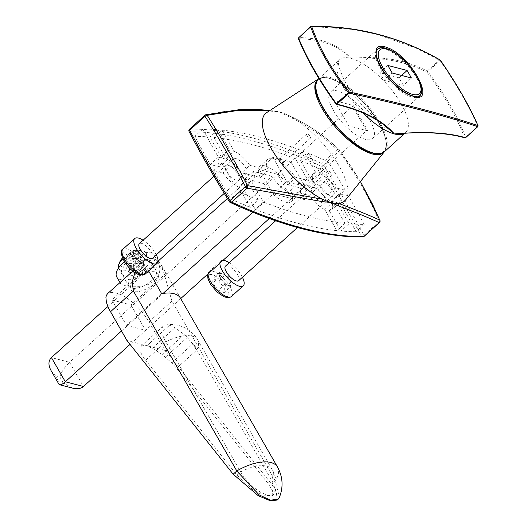 <?xml version="1.0" encoding="UTF-8"?>
<svg xmlns="http://www.w3.org/2000/svg" width="527" height="527" viewBox="0 0 527 527"><rect width="100%" height="100%" fill="white"/><g stroke="black" fill="none" stroke-linecap="round" stroke-linejoin="round"><path stroke-width="0.4" stroke-dasharray="2.63 1.98" d="M345.58 199.964A58.965 22.233 47.9 0 0 334.144 158.146A58.965 22.233 47.9 0 0 287.749 115.176A58.965 22.233 47.9 0 0 285.891 114.306A58.965 22.233 47.9 0 0 280.035 112.106A58.965 22.233 47.9 0 0 279.053 111.836A58.965 22.233 47.9 0 0 278.098 111.605A58.965 22.233 47.9 0 0 274.534 111.039A58.965 22.233 47.9 0 0 271.813 111.026A58.965 22.233 47.9 0 0 266.642 112.633M290.555 190.57L298.657 183.244A23.583 8.893 -132.1 0 1 299.329 194.219A23.583 8.893 -132.1 0 1 271.846 176.249L263.737 183.574A23.583 8.893 -132.1 0 0 291.227 201.545A23.583 8.893 -132.1 0 0 290.555 190.57L309.112 195.405A19.657 7.411 -132.1 0 0 324.724 209.496L336.872 230.635A576.044 217.183 47.9 0 1 255.279 209.357L263.381 202.039A576.044 217.183 47.9 0 0 344.974 223.31L336.872 230.635M301.582 195.333A2.754 1.034 -132.1 0 1 304.013 197.302A2.754 1.034 -132.1 0 1 304.639 199.489A2.754 1.034 -132.1 0 1 302.024 198.145A2.754 1.034 -132.1 0 1 300.95 195.405A2.754 1.034 -132.1 0 1 301.582 195.333M328.591 170.919A2.754 1.034 -132.1 0 1 331.022 172.889A2.754 1.034 -132.1 0 1 331.648 175.076A2.754 1.034 -132.1 0 1 329.039 173.726A2.754 1.034 -132.1 0 1 327.959 170.992A2.754 1.034 -132.1 0 1 328.591 170.919M280.357 158.403A2.754 1.034 -132.1 0 1 282.788 160.373A2.754 1.034 -132.1 0 1 283.414 162.56A2.754 1.034 -132.1 0 1 280.799 161.216A2.754 1.034 -132.1 0 1 279.725 158.475A2.754 1.034 -132.1 0 1 280.357 158.403M307.366 133.99A2.754 1.034 -132.1 0 1 309.797 135.959A2.754 1.034 -132.1 0 1 310.423 138.146A2.754 1.034 -132.1 0 1 307.814 136.803A2.754 1.034 -132.1 0 1 306.734 134.062A2.754 1.034 -132.1 0 1 307.366 133.99M202.875 129.036A567.032 213.784 47.9 0 0 218.323 157.151L227.611 159.576A19.657 7.411 -132.1 0 1 227.269 150.913A19.657 7.411 -132.1 0 1 229.673 150.09L217.974 129.741A576.044 217.183 47.9 0 0 202.875 129.036L194.773 136.355A567.032 213.784 47.9 0 0 210.22 164.477L219.509 166.901A19.657 7.411 -132.1 0 1 219.166 158.238A19.657 7.411 -132.1 0 1 221.571 157.415L209.871 137.066A576.044 217.183 47.9 0 0 194.773 136.355M218.323 157.151L210.22 164.477M227.611 159.576L219.509 166.901M229.673 150.09L221.571 157.415M217.974 129.741L209.871 137.066M364.157 224.41A567.032 213.784 47.9 0 0 348.703 196.294L340.6 203.62A567.032 213.784 47.9 0 1 356.054 231.735L364.157 224.41A576.044 217.183 47.9 0 1 349.052 223.705L340.949 231.03A576.044 217.183 47.9 0 0 356.054 231.735M348.703 196.294L339.421 193.87A19.657 7.411 -132.1 0 1 339.757 202.533A19.657 7.411 -132.1 0 1 337.359 203.356L349.052 223.705M339.421 193.87L331.318 201.195A19.657 7.411 -132.1 0 1 331.654 209.858A19.657 7.411 -132.1 0 1 329.256 210.681L340.949 231.03M337.359 203.356L329.256 210.681M288.005 184.76L296.108 177.434L313.736 182.032A19.657 7.411 -132.1 0 1 313.4 173.37A19.657 7.411 -132.1 0 1 315.798 172.546L303.644 151.407A576.044 217.183 47.9 0 0 222.051 130.129L213.949 137.455L226.103 158.594A19.657 7.411 -132.1 0 1 241.715 172.691L260.266 177.527A23.583 8.893 -132.1 0 1 259.594 166.552A23.583 8.893 -132.1 0 1 286.24 183.31A1.963 0.738 47.9 0 0 288.005 184.76L305.634 189.358A19.657 7.411 -132.1 0 1 305.298 180.695A19.657 7.411 -132.1 0 1 307.696 179.872L295.542 158.732A576.044 217.183 47.9 0 0 213.949 137.455M303.644 151.407L295.542 158.732M222.051 130.129L234.205 151.269L226.103 158.594M234.205 151.269A19.657 7.411 -132.1 0 1 249.818 165.366L241.715 172.691M249.818 165.366L268.368 170.201L260.266 177.527M313.736 182.032L305.634 189.358M315.798 172.546L307.696 179.872M296.108 177.434A1.963 0.738 -132.1 0 1 294.343 175.985L286.24 183.31M268.368 170.201A23.583 8.893 -132.1 0 1 267.696 159.226A23.583 8.893 -132.1 0 1 294.343 175.985M258.395 200.062L246.695 179.714A19.657 7.411 -132.1 0 1 231.083 165.623L221.801 163.199A567.032 213.784 47.9 0 0 238.922 191.756A576.044 217.183 47.9 0 0 258.395 200.062L250.292 207.388A576.044 217.183 47.9 0 1 230.819 199.081L238.922 191.756M246.695 179.714L238.593 187.039L250.292 207.388M238.593 187.039A19.657 7.411 -132.1 0 1 222.98 172.948L213.692 170.524A567.032 213.784 47.9 0 0 230.819 199.081M231.083 165.623L222.98 172.948M221.801 163.199L213.692 170.524M298.657 183.244L317.214 188.08L309.112 195.405M344.974 223.31L332.827 202.177A19.657 7.411 -132.1 0 1 317.214 188.08M271.846 176.249L253.289 171.413A19.657 7.411 -132.1 0 1 253.632 180.076A19.657 7.411 -132.1 0 1 251.234 180.899L263.381 202.039M253.289 171.413L245.187 178.739L263.737 183.574M245.187 178.739A19.657 7.411 -132.1 0 1 245.529 187.401A19.657 7.411 -132.1 0 1 243.125 188.218L255.279 209.357M251.234 180.899L243.125 188.218M332.827 202.177L324.724 209.496M345.231 190.247A567.032 213.784 47.9 0 0 328.104 161.69A576.044 217.183 47.9 0 0 308.638 153.383L320.33 173.732A19.657 7.411 -132.1 0 1 335.943 187.823L345.231 190.247L337.128 197.572A567.032 213.784 47.9 0 0 320.001 169.015A576.044 217.183 47.9 0 0 300.535 160.709L312.228 181.057A19.657 7.411 -132.1 0 1 327.84 195.148L337.128 197.572M308.638 153.383L300.535 160.709M328.104 161.69L320.001 169.015M320.33 173.732L312.228 181.057M335.943 187.823L327.84 195.148M189.088 131.546A1.963 1.034 152.4 0 0 189.476 131.862A574.081 216.439 -132.1 0 1 321.081 166.176A565.069 213.046 -132.1 0 1 361.344 236.234A1.963 1.034 152.4 0 0 363.893 235.431A1.963 0.738 -132.1 0 1 364.012 236.471M269.613 110.696L271.813 111.026A1.963 1.555 -80.8 0 0 271.095 110.65A1.963 1.555 -80.8 0 0 269.89 111.078L279.053 111.836L285.746 115.209C303.73 122.982 320.884 134.444 337.214 149.609L321.806 163.535A1.963 1.364 114.7 0 0 321.081 166.176A1.963 0.777 148 0 0 323.492 165.129L338.894 151.203C355.442 173.508 368.907 196.94 379.302 221.505A1.963 0.968 157 0 0 379.914 220.326M360.402 181.558L352.497 168.759L339.329 149.773A1.963 0.83 143.5 0 1 339.414 149.859A1.963 0.83 143.5 0 1 338.894 151.203A1.963 0.738 -132.1 0 0 337.214 149.609A1.963 1.495 131.1 0 1 339.131 149.549A1.963 1.495 131.1 0 1 339.329 149.773C322.985 134.55 305.792 123.015 287.749 115.176A1.963 1.594 110.3 0 0 287.261 114.866A1.963 1.594 110.3 0 0 285.746 115.209M205.813 114.794A1.963 1.528 -102.8 0 0 205.155 115.169C226.762 109.899 248.336 108.536 269.89 111.078M367.853 130.867L348.815 125.9L334.217 100.505L353.255 105.472L367.853 130.867L366.515 130.63L291.431 198.508L273.296 193.778L259.396 169.589L277.525 174.318L291.431 198.508M353.255 105.472L277.525 174.318M229.429 201.736A1.963 0.777 148 0 0 229.746 201.92A565.069 213.046 -132.1 0 1 189.476 131.862A1.963 1.726 -90.7 0 1 189.753 129.095L205.155 115.169A1.963 0.738 -132.1 0 0 204.917 115.255M314.132 187.717A9.829 3.702 47.9 0 0 315.739 197.777A9.829 3.702 47.9 0 0 325.554 200.332A9.829 3.702 47.9 0 0 314.132 187.717M331.318 201.195L340.6 203.62M228 165.261A9.829 3.702 -132.1 0 1 239.429 177.876A9.829 3.702 -132.1 0 1 229.614 175.32A9.829 3.702 -132.1 0 1 228 165.261M58.905 384.203L58.807 381.798L55.335 375.751L50.994 370.448M55.335 375.751L59.867 376.93C61.316 372.062 64.544 367.187 69.557 362.306L51.422 357.583M72.772 388.188L63.339 382.977L58.807 381.798M121.487 331.002L163.074 293.414M252.861 212.249L286.8 181.571L304.935 186.301L269.277 218.527M180.702 298.592L130.037 344.388M227.407 198.501L272.9 157.382L291.029 162.112L69.557 362.306L83.457 386.495M291.029 162.112L304.935 186.301M107.837 306.582L158.041 261.208M272.9 157.382L286.8 181.571M363.129 113.035A49.136 18.524 -132.1 0 1 339.698 59.703A49.136 18.524 -132.1 0 1 350.923 58.359A49.136 18.524 -132.1 0 1 394.42 93.549A49.136 18.524 -132.1 0 1 405.592 132.606A49.136 18.524 -132.1 0 1 404.749 133.259M372.411 152.876A48.352 18.228 -132.1 0 1 316.207 90.796A48.352 18.228 -132.1 0 1 364.493 103.384A48.352 18.228 -132.1 0 1 372.411 152.876M440.117 59.953A0.784 0.619 -60 0 0 439.439 60.052L427.219 71.092A0.784 0.619 -62 0 0 426.949 72.179C444.024 94.82 456.54 116.605 464.511 137.534A0.784 0.692 -73.9 0 0 464.893 137.843M465.684 137.54L465.637 137.356A0.784 0.514 -20.6 0 1 464.511 137.534L450.361 134.504L438.049 133.127L424.617 132.58L403.392 133.351L405.592 132.606L404.881 133.252M377.918 48.998L376.904 50.282L376.146 52.535L376.541 58.313L379.117 65.137L383.182 71.975L388.366 78.628L395.553 85.848L402.878 91.507L408.873 94.9A31.429 11.311 45.9 0 0 413.016 96.415L417.384 96.823L420.098 95.65M421.686 90.46L420.77 85.927L418.221 79.854L410.493 68.016L401.357 58.148L396.001 53.708L390.685 50.289M365.481 139.385A31.449 11.857 -132.1 0 1 337.642 116.869A31.449 11.857 -132.1 0 1 330.488 91.869A31.449 11.857 -132.1 0 1 360.376 107.245A31.449 11.857 -132.1 0 1 372.668 138.529A31.449 11.857 -132.1 0 1 365.481 139.385M318.901 78.503L339.698 59.703C336.865 60.71 338.611 67.957 344.941 81.441C354.473 97.844 367.036 111.994 382.642 123.878L370.725 116.539L356.759 110.347L336.127 104.056C319.474 81.033 306.951 59.248 298.565 38.702C321.193 39.189 338.644 45.744 350.923 58.359C339.006 44.729 321.575 37.799 298.644 37.562L310.68 26.686M298.308 38.464A0.784 0.52 158 0 0 298.565 38.702A0.784 0.632 90.6 0 1 298.427 37.997M478.029 126.085A0.784 0.527 -23.5 0 1 477.857 126.315L465.637 137.356C457.62 116.309 445.025 94.399 427.865 71.639L427.219 71.092C406.205 59.867 380.771 55.625 350.923 58.359C380.547 56.672 405.889 61.277 426.949 72.179L440.078 60.592C456.356 84.168 468.944 106.072 477.857 126.315L477.897 126.46M311.628 26.515L353.426 29.459L377.391 34.433L417.12 48.556L440.078 60.592L440.381 60.249M416.435 77.686A31.449 11.857 -132.1 0 1 419.393 96.289A31.449 11.857 -132.1 0 1 389.506 80.914A31.449 11.857 -132.1 0 1 377.213 49.63A31.449 11.857 -132.1 0 1 416.435 77.686M403.353 85.354L399.011 77.798L379.743 72.772L384.091 80.335L403.353 85.354L411.455 78.029M384.091 80.335L392.193 73.009M379.743 72.772L387.846 65.447M399.011 77.798L401.594 75.46M158.047 261.056L153.838 258.816L156.084 259.877L157.836 261.715L159.022 264.185L159.582 267.123C161.512 276.958 150.689 286.741 138.337 286.326L126.513 286.154L120.696 283.816L120.914 281.78L122.172 280.45M124.398 261.774A21.62 9.973 -29.9 0 1 154.246 255.424A21.62 9.973 -29.9 0 1 140.472 274.85A21.62 9.973 -29.9 0 1 116.757 276.971M132.83 271.148L142.152 262.578C146.506 259.389 150.399 258.131 153.831 258.816C150.775 258.072 147.54 258.724 144.148 260.779L142.264 262.288L134.971 272.696M126.44 263.836A15.724 7.253 -29.9 0 1 149.391 258.922A15.724 7.253 -29.9 0 1 130.683 275.838A15.724 7.253 -29.9 0 1 126.44 263.836M148.64 271.003L147.053 268.243L111.941 299.982L130.979 304.949L166.091 273.203A36.633 16.904 -29.9 0 0 165.867 272.782L160.755 264.06L158.133 261.122M147.053 268.243A36.633 16.904 -29.9 0 1 165.867 272.782M135.353 279.35A15.724 7.253 -29.9 0 1 158.311 274.435A15.724 7.253 -29.9 0 1 139.596 291.352A15.724 7.253 -29.9 0 1 135.353 279.35M161.651 293.638L126.539 325.376L111.941 299.982M138.337 286.326L126.006 297.478C135.255 303.677 142.916 311.793 148.976 321.839L171.934 301.088L275.338 480.993L279.376 497.422M171.934 301.088L161.789 265.687M180.465 298.177A36.633 16.904 -29.9 0 1 180.689 298.605L166.091 273.203M161.578 265.325L159.582 267.123M126.006 297.478A41.258 15.553 47.9 0 0 108.575 292.933L120.914 281.78M142.152 262.578L144.148 260.779M107.627 293.598L108.575 292.933M145.636 360.218L165.88 341.918A26.824 10.112 -132.1 0 1 163.357 326.055A26.824 10.112 -132.1 0 1 165.537 325.034A26.824 10.112 -132.1 0 1 169.483 325.324L169.483 325.324A26.824 10.112 -132.1 0 1 174.997 327.662L184.2 334.493A26.824 10.112 47.9 0 1 187.237 337.451L192.777 343.92A26.824 23.728 -20.7 0 1 197.151 349.296A30.737 14.183 -29.9 0 1 196.808 349.987L272.479 481.731L274.949 488.476L274.751 492.903L273.73 494.418L272.07 495.308L269.778 495.538L267.018 495.077L260.522 492.277L254.007 487.673L247.071 480.874L241.919 474.089L165.88 341.918A30.737 14.183 -29.9 0 1 197.678 339.961A30.737 14.183 -29.9 0 1 197.151 349.296L196.163 349.816L192.777 343.92A26.824 10.112 47.9 0 1 196.808 349.987L176.565 368.287L267.92 483.272L272.387 490.499L272.195 495.802L262.742 495.103L252.769 489.642L236.992 475.202L145.636 360.218C140.353 353.373 138.753 348.775 140.821 346.423L143.107 345.587L146.605 346.008L169.483 325.324L146.605 346.008L152.25 348.222L162.118 354.454L171.776 362.899L176.565 368.287M277.162 500.083L276.201 490.894L271.721 484.26L165.465 350.521L126.928 340.475M148.976 321.839L165.465 350.521M126.539 325.376L145.577 330.343L130.979 304.949M142.474 263.164A7.859 3.63 150.1 0 0 139.846 262.821A7.859 3.63 150.1 0 0 132.797 265.865A7.859 3.63 150.1 0 0 129.372 270.852A7.859 3.63 150.1 0 0 133.002 272.782A7.859 3.63 150.1 0 0 135.096 272.334A7.859 3.63 150.1 0 0 140.05 269.738A7.859 3.63 150.1 0 0 141.012 268.935A7.859 3.63 150.1 0 0 143.476 264.752A7.859 3.63 150.1 0 0 142.474 263.164M122.804 258.895A15.724 7.253 -29.9 0 1 142.152 250.812A15.724 7.253 -29.9 0 1 144.484 251.504A15.724 7.253 -29.9 0 1 146.019 252.94A15.724 7.253 -29.9 0 1 137.876 265.904A15.724 7.253 -29.9 0 1 120.294 270.048A15.724 7.253 -29.9 0 1 118.753 268.612A15.724 7.253 -29.9 0 1 118.496 268.045M122.409 258.013A13.063 6.028 -29.9 0 1 139.326 250.45A13.063 6.028 -29.9 0 1 138.522 260.898A13.063 6.028 -29.9 0 1 121.164 266.438A13.063 6.028 -29.9 0 1 119.978 261.576M154.602 269.113A15.724 7.253 -29.9 0 1 156.144 270.549A15.724 7.253 -29.9 0 1 146.124 284.672A15.724 7.253 -29.9 0 1 128.878 286.22A15.724 7.253 -29.9 0 1 137.02 273.256A15.724 7.253 -29.9 0 1 154.602 269.113M143.542 267.057L136.559 272.413L129.444 273.157L129.306 268.546L136.289 263.19L143.41 262.446L143.542 267.057L138.331 257.986L131.348 263.342L124.227 264.086L124.095 259.475L131.078 254.119L138.193 253.375L138.331 257.986M143.41 262.446L138.193 253.375M136.559 272.413L131.348 263.342M129.444 273.157L124.227 264.086M136.289 263.19L131.078 254.119M129.306 268.546L124.095 259.475M156.288 254.818A16.706 6.298 47.9 0 0 143.107 240.24M144.806 264.047L144.951 259.455L139.312 252.453L133.529 250.048L133.456 252.341A7.859 2.964 -132.1 0 1 134.286 250.984A7.859 2.964 -132.1 0 1 136.421 251.247A7.859 2.964 -132.1 0 1 136.98 251.511A7.859 2.964 -132.1 0 1 142.132 255.957A7.859 2.964 -132.1 0 1 144.457 259.785A7.859 2.964 -132.1 0 1 144.879 261.754A7.859 2.964 -132.1 0 1 141.915 262.848A7.859 2.964 -132.1 0 1 136.203 258.138L139.023 261.642L144.806 264.047L138.054 270.153L138.199 265.562L132.56 258.559L126.776 256.148L126.632 260.74L132.27 267.742L138.054 270.153M133.384 254.64L133.456 252.341A7.859 2.964 47.9 0 0 136.203 258.138L133.384 254.64L126.632 260.74M152.507 258.237A9.829 3.702 47.9 0 0 149.154 249.014A9.829 3.702 47.9 0 0 139.813 243.362A9.829 3.702 47.9 0 0 139.326 243.652M233.804 158.403A9.829 3.702 -132.1 0 1 243.145 164.049A9.829 3.702 -132.1 0 1 246.498 173.271A9.829 3.702 -132.1 0 1 237.163 168.469A9.829 3.702 -132.1 0 1 233.323 158.693A9.829 3.702 -132.1 0 1 233.804 158.403M133.529 250.048L126.776 256.148M139.023 261.642L132.27 267.742M144.951 259.455L138.199 265.562M139.312 252.453L132.56 258.559M223.053 260.312A16.706 6.298 47.9 0 0 221.669 260.516A16.706 6.298 47.9 0 0 220.839 261.01A16.706 6.298 47.9 0 0 219.924 263.138M242.413 277.274A16.706 6.298 47.9 0 0 229.232 262.696M218.685 281.016L225.437 274.916L219.654 272.505L219.581 274.798A7.859 2.964 -132.1 0 1 220.411 273.441A7.859 2.964 -132.1 0 1 222.546 273.711A7.859 2.964 -132.1 0 1 223.105 273.968A7.859 2.964 -132.1 0 1 230.582 282.241A7.859 2.964 -132.1 0 1 231.004 284.211A7.859 2.964 -132.1 0 1 228.039 285.305A7.859 2.964 -132.1 0 1 222.328 280.595L225.148 284.099L218.395 290.206L224.179 292.61L224.324 288.019L218.685 281.016L212.901 278.605L212.756 283.203L218.395 290.206M219.509 277.097L219.581 274.798A7.859 2.964 47.9 0 0 222.328 280.595L219.509 277.097L212.756 283.203M238.632 280.693A9.829 3.702 47.9 0 0 235.279 271.471A9.829 3.702 47.9 0 0 225.945 265.825A9.829 3.702 47.9 0 0 225.457 266.115M319.935 180.86A9.829 3.702 -132.1 0 1 329.276 186.512A9.829 3.702 -132.1 0 1 332.629 195.728A9.829 3.702 -132.1 0 1 323.288 190.926A9.829 3.702 -132.1 0 1 319.448 181.15A9.829 3.702 -132.1 0 1 319.935 180.86M225.148 284.099L230.931 286.51L224.179 292.61M230.931 286.51L231.076 281.919L224.324 288.019M219.654 272.505L212.901 278.605M379.42 222.546A1.963 0.738 -132.1 0 0 379.302 221.505L363.893 235.431A567.032 213.784 47.9 0 0 323.492 165.129A1.963 0.738 -132.1 0 0 321.806 163.535A576.044 217.183 47.9 0 0 189.753 129.095A1.963 0.738 -132.1 0 0 189.509 129.181M328.808 78.233A49.235 18.564 -132.1 0 1 371.535 112.343A49.235 18.564 -132.1 0 1 384.354 151.816C386.778 148.647 387.141 143.904 385.441 137.593C383.946 132.139 381.146 126.144 377.036 119.616C369.46 107.864 360.204 97.673 349.276 89.063C341.904 83.385 335.238 79.748 329.27 78.141C324.744 76.955 321.134 77.206 318.44 78.898A49.235 18.564 -132.1 0 1 328.808 78.233M329.612 78.411A48.458 18.267 47.9 0 0 337.55 128.015A48.458 18.267 47.9 0 0 385.942 140.63A48.458 18.267 47.9 0 0 329.612 78.411M230.273 202.48A1.963 1.364 114.7 0 1 229.746 201.92A574.081 216.439 -132.1 0 0 361.344 236.234A1.963 1.726 -90.7 0 0 362.721 236.979M366.515 130.63L352.609 106.447M59.867 376.93L63.339 382.977M384.526 151.651A49.136 18.524 47.9 0 0 365.323 102.778A49.136 18.524 47.9 0 0 318.631 78.747M409.439 94.748A0.784 0.54 -65.3 0 0 408.873 94.9M277.518 467.041A36.633 16.904 -29.9 0 1 275.338 480.993L271.721 484.26M236.992 475.202L240.608 471.935A30.737 14.183 -29.9 0 1 272.406 469.979A30.737 14.183 -29.9 0 1 271.537 479.998L267.92 483.272M152.25 348.222L174.997 327.662M162.118 354.454L184.2 334.493M165.485 357.115L187.237 337.451M171.776 362.899L192.777 343.92M145.307 274.02A16.706 6.298 47.9 0 0 139.602 258.342A16.706 6.298 47.9 0 0 123.726 248.737A16.706 6.298 47.9 0 0 122.896 249.231M141.262 274.145A14.249 5.375 -132.1 0 1 123.338 259.37A14.249 5.375 -132.1 0 1 132.639 255.944A14.249 5.375 -132.1 0 1 141.262 274.145M231.432 296.477A16.706 6.298 47.9 0 0 225.727 280.805A16.706 6.298 47.9 0 0 209.851 271.201A16.706 6.298 47.9 0 0 209.028 271.688A16.706 6.298 47.9 0 0 208.106 273.823M227.394 296.602A14.249 5.375 -132.1 0 1 209.463 281.826A14.249 5.375 -132.1 0 1 218.771 278.401A14.249 5.375 -132.1 0 1 227.394 296.602M299.329 194.219L291.227 201.545M327.959 170.992L300.95 195.405M331.648 175.076L304.639 199.489M306.734 134.062L279.725 158.475M310.423 138.146L283.414 162.56M227.269 150.913L219.166 158.238M339.757 202.533L331.654 209.858M313.4 173.37L305.298 180.695M267.696 159.226L259.594 166.552M253.632 180.076L245.529 187.401M360.422 181.532L339.414 149.859A1.963 1.963 0 0 0 339.131 149.549C322.82 134.339 305.535 122.784 287.274 114.873L285.891 114.306M274.534 111.039L269.956 110.479M377.925 48.991L330.488 91.869M420.078 95.67L372.668 138.529M377.622 49.294L377.213 49.63M419.393 96.289L419.782 95.907M158.179 262.268L154.246 255.424M120.696 283.816L119.925 282.479M142.264 262.288L139.003 265.233M140.821 346.423L163.357 326.055M273.73 494.418L272.195 495.802M165.537 325.034A30.737 30.737 0 0 1 197.678 339.961L272.406 469.979C276.365 477.166 277.189 484.695 274.877 492.561M135.096 272.334L138.43 271.293L141.012 268.935M139.326 250.45L142.152 250.812M156.144 270.549L146.019 252.94M128.878 286.22L118.753 268.612M144.457 259.785L142.283 254.231L136.98 251.511M233.323 158.693L213.929 176.222M246.498 173.271L224.252 193.383M220.839 261.01L209.028 271.688L207.559 274.317M230.582 282.241L228.408 276.688L223.105 273.968M319.448 181.15L275.628 220.76M332.629 195.728L297.478 227.506"/><path stroke-width="0.79" d="M360.422 181.532L379.914 220.319A1.963 0.968 157 0 0 379.763 220.121A1.963 1.844 111.9 0 1 379.183 222.625C368.775 217.776 354.961 212.117 337.741 205.668L331.187 202.546L321.885 201.531L247.13 188.192A1.963 1.173 -78.5 0 0 247.618 185.662L322.491 199.206A58.965 22.233 47.9 0 0 330.212 202.276A58.965 22.233 47.9 0 0 331.187 202.546A58.965 22.233 47.9 0 0 332.148 202.776A58.965 22.233 47.9 0 0 338.433 203.363A58.965 22.233 47.9 0 0 345.58 199.964L384.354 151.816A49.235 18.564 -132.1 0 1 336.806 128.548A49.235 18.564 -132.1 0 1 318.44 78.898L266.642 112.633A58.965 22.233 47.9 0 0 274.264 153.476A58.965 22.233 47.9 0 0 322.491 199.206A1.963 1.515 -77.9 0 1 321.885 201.531M337.741 205.668A1.963 1.64 107.5 0 0 338.433 203.363C355.633 209.72 369.407 215.306 379.763 220.121L372.615 204.397L360.402 181.558M269.613 110.696L238.362 110.36L207.19 115.321C220.885 136.895 234.363 160.34 247.618 185.662A1.963 0.718 152.3 0 0 245.444 186.598C232.209 161.295 218.745 137.863 205.036 116.296L189.628 130.222A1.963 1.034 152.4 0 0 189.088 131.546C201.116 154.582 214.568 177.974 229.429 201.736A1.963 1.963 0 0 0 230.273 202.48A1.963 1.364 114.7 0 0 231.722 202.118A576.044 217.183 47.9 0 0 363.775 236.557L379.183 222.625A1.963 0.738 -132.1 0 0 379.42 222.546L364.012 236.471A1.963 0.738 -132.1 0 1 363.775 236.557A1.963 1.726 -90.7 0 1 362.721 236.979C325.212 237.269 281.062 225.767 230.273 202.48M269.956 110.479L255.147 109.28L238.527 109.781L205.8 114.794A1.963 1.963 0 0 0 204.917 115.255A1.963 0.738 -132.1 0 0 205.036 116.296A1.963 1.087 147.6 0 1 207.19 115.321A1.963 1.528 -102.8 0 0 205.813 114.794M204.917 115.255L189.509 129.181A1.963 0.738 -132.1 0 0 189.628 130.222A567.032 213.784 47.9 0 0 230.035 200.523L245.444 186.598A1.963 0.738 -132.1 0 0 247.13 188.192L231.722 202.118A1.963 0.738 -132.1 0 1 230.035 200.523A1.963 0.777 148 0 0 229.429 201.736M51.422 357.583L65.328 381.765C62.799 384.012 60.901 385.006 59.637 384.763L58.905 384.203L50.994 370.448C48.155 365.079 48.293 360.791 51.422 357.583L107.837 306.582M130.037 344.388L83.457 386.495C80.842 388.715 77.278 389.275 72.772 388.188L59.637 384.763M83.457 386.495L65.328 381.765L121.487 331.002M163.074 293.414L252.861 212.249M269.277 218.527L180.702 298.592M158.041 261.208L227.407 198.501M404.749 133.259A49.136 18.524 -132.1 0 1 394.367 133.95A49.136 18.524 -132.1 0 1 363.129 113.035M336.022 103.911L336.127 104.056A0.784 0.56 103.6 0 0 336.924 104.168L336.285 103.628L349.322 92.041C375.705 97.712 399.604 103.338 421.027 108.931C442.469 114.517 461.435 120.064 477.917 125.571C469.05 105.426 456.52 83.628 440.328 60.17C420.394 48.668 399.716 40.131 378.281 34.551C356.851 28.952 334.665 26.31 311.734 26.64C319.243 48.01 331.773 69.814 349.322 92.041A0.784 0.547 102.1 0 1 349.144 93.127L336.924 104.168C363.38 110.479 382.523 120.406 394.367 133.95C424.301 131.295 448.009 132.54 465.506 137.699L477.719 126.658C461.237 121.157 442.272 115.611 420.836 110.024C399.413 104.432 375.52 98.799 349.144 93.127L348.499 92.587C330.864 70.243 318.275 48.332 310.726 26.864L311.628 26.515M403.418 133.351L403.386 133.351C410.843 132.764 425.375 132.429 434.096 133.074C446.04 133.766 456.303 135.36 464.893 137.837A0.784 0.692 -73.9 0 0 465.506 137.699L465.684 137.54M385.402 46.949L389.618 48.537C412.957 59.09 436.053 104.05 413.906 96.533L409.657 94.979C385.191 85.427 362.609 40.039 385.402 46.949M390.685 50.289L385.211 48.043L382.793 47.621L379.578 48.003L377.925 48.991C377.879 49.716 374.46 50.381 377.372 59.907C380.685 71.158 395.935 88.536 409.446 94.748C415.935 97.166 419.485 97.469 420.098 95.65L421.396 93.542L421.686 90.46M403.386 133.351L394.367 133.95L382.635 123.871C370.936 115.472 355.541 108.964 336.443 104.346M477.897 126.46L477.719 126.658A0.784 0.698 108.5 0 0 477.917 125.571A0.784 0.527 -23.5 0 1 478.029 126.085M310.68 26.686L310.858 26.521A0.784 0.626 -90.8 0 1 311.734 26.64A0.784 0.507 160.9 0 0 310.726 26.864L298.506 37.904C306.951 58.576 319.546 80.479 336.285 103.628L335.989 104.043C319.243 80.862 306.681 59.004 298.308 38.471A0.784 0.52 158 0 1 298.506 37.904L310.726 26.554M392.193 73.009L411.455 78.029L407.114 70.473L387.846 65.447L392.193 73.009M401.594 75.46L407.114 70.473M278.151 499.194L270.516 500.169L259.172 494.912L236.801 470.94A36.633 16.904 -29.9 0 1 277.518 467.041C282.854 476.882 283.473 487.014 279.376 497.422L277.162 500.083L269.943 500.65L258.23 495.683L233.184 474.214L126.928 340.475L108.707 308.506L106.375 302.241L105.914 297.373L106.395 295.39L107.58 293.638L132.83 271.148M119.925 282.479L116.757 276.971A21.62 9.973 -29.9 0 1 123.041 262.947A21.62 9.973 -29.9 0 1 124.398 261.774M277.518 467.041L180.465 298.177A36.633 16.904 -29.9 0 0 161.651 293.638L148.64 271.003M134.971 272.696L132.152 281.978L133.403 291.042L236.801 470.94L233.184 474.214M118.496 268.045A15.724 7.253 -29.9 0 1 118.865 264.198L119.978 261.576A13.063 6.028 -29.9 0 1 122.409 258.013M118.865 264.198A15.724 7.253 -29.9 0 1 122.804 258.895M143.107 240.24A16.706 6.298 47.9 0 0 135.544 238.059A16.706 6.298 47.9 0 0 134.714 238.553A16.706 6.298 47.9 0 0 141.243 255.167A16.706 6.298 47.9 0 0 157.118 263.335A16.706 6.298 47.9 0 0 156.288 254.818M213.929 176.222L139.326 243.652A9.829 3.702 47.9 0 0 143.173 253.428A9.829 3.702 47.9 0 0 152.507 258.237L224.252 193.383M219.924 263.138A16.706 6.298 47.9 0 0 229.344 279.672A16.706 6.298 47.9 0 0 243.25 285.799A16.706 6.298 47.9 0 0 242.413 277.274M229.232 262.696A16.706 6.298 47.9 0 0 223.053 260.312M275.628 220.76L225.457 266.115A9.829 3.702 47.9 0 0 229.298 275.885A9.829 3.702 47.9 0 0 238.632 280.693L297.478 227.506M373.3 152.995A49.136 18.524 47.9 0 0 384.526 151.651C381.818 153.989 377.892 154.49 372.754 153.146C346.008 147.777 302.781 89.695 318.631 78.747A49.136 18.524 47.9 0 0 329.803 117.804A49.136 18.524 47.9 0 0 373.3 152.995M389.618 48.537A0.784 0.54 115.7 0 1 389.315 49.591M416.653 76.171A29.479 11.113 47.9 0 0 379.868 49.887A29.479 11.113 47.9 0 0 402.444 89.162A29.479 11.113 47.9 0 0 416.653 76.171M110.446 311.793L133.403 291.042M144.477 274.514A16.706 6.298 47.9 0 0 145.307 274.02L143.799 274.923L137.922 274.31C133.265 272.189 128.865 268.171 124.715 262.268C120.736 254.238 120.13 249.89 122.896 249.231A16.706 6.298 47.9 0 0 128.601 264.903A16.706 6.298 47.9 0 0 144.477 274.514M208.106 273.823A16.706 6.298 47.9 0 0 216.65 289.475A16.706 6.298 47.9 0 0 230.602 296.971A16.706 6.298 47.9 0 0 231.432 296.477L229.93 297.38L227.466 297.689L224.054 296.767L217.328 292.235L210.846 284.725L207.987 278.987L207.559 274.317M362.721 236.979A1.963 1.963 0 0 0 364.012 236.471M379.42 222.546A1.963 1.963 0 0 0 379.914 220.319M189.509 129.181A1.963 1.963 0 0 0 189.088 131.546M404.881 133.252L384.526 151.651M464.893 137.843A0.784 0.784 0 0 0 465.637 137.666L477.851 126.625M478.048 125.729C469.208 105.631 456.659 83.786 440.381 60.19M311.24 26.35C357.207 25.724 400.164 36.93 440.131 59.959M419.393 96.289C423.682 89.425 421.06 89.926 421.172 86.29L417.009 76.415C410.915 66.297 403.214 58.194 393.913 52.107C385.013 47.252 379.447 46.429 377.213 49.63M134.714 238.553L122.896 249.231M157.118 263.335L145.307 274.02M243.25 285.799L231.432 296.477"/></g></svg>
